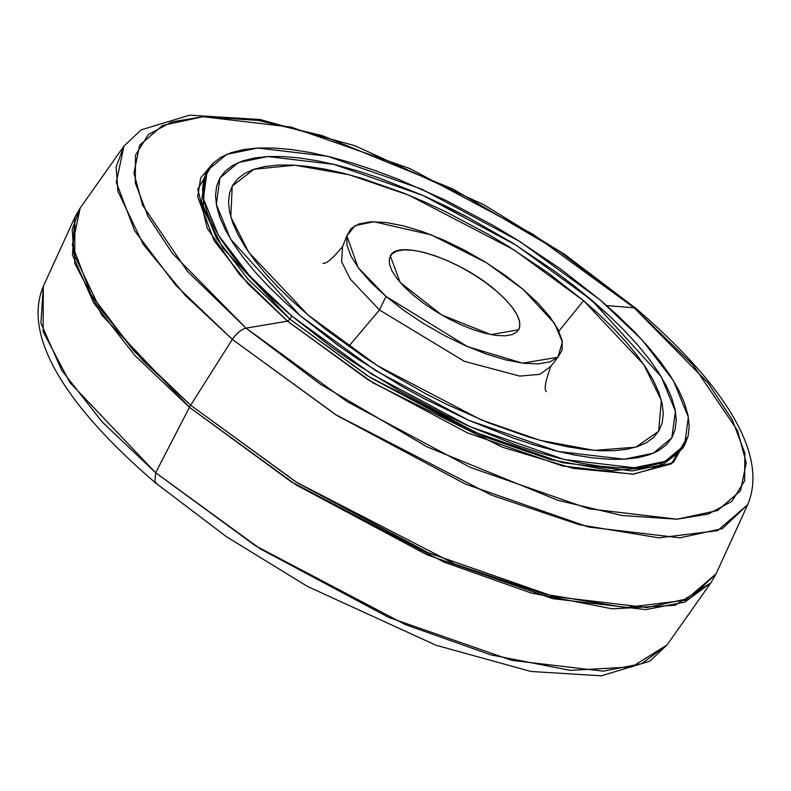 <?xml version="1.0" encoding="UTF-8"?>
<svg xmlns="http://www.w3.org/2000/svg" width="791" height="791" viewBox="0 0 791 791"><rect width="100%" height="100%" fill="white"/><g stroke="black" fill="none" stroke-linecap="round" stroke-linejoin="round"><path stroke-width="1.19" d="M495.967 290.683C515.198 307.521 522.772 320.553 518.698 329.758L490.895 334.613L441.783 315.006L400.137 282.427L390.349 255.958C397.448 238.694 460.589 259.399 495.967 290.683L485.298 282.338L473.443 274.398L460.856 267.17L448.032 260.921L435.455 255.908L423.61 252.309L412.951 250.272L403.894 249.867L396.785 251.123L391.891 253.97L389.399 258.321L389.419 263.996L391.931 270.779L396.855 278.412L403.993 286.599L413.08 295.033L423.749 303.378L435.604 311.318L448.19 318.546L461.015 324.785L473.591 329.807L485.437 333.406L496.086 335.443L505.152 335.839L512.261 334.593L517.156 331.736L519.647 327.395L519.628 321.719L517.106 314.927L512.192 307.304L505.054 299.107L495.967 290.683M523.029 289.269L486.594 262.849L431.382 234.897L373.856 221.717L355.11 225.593L346.853 235.886L358.105 267.516L386.018 296.447L379.462 309.983L350.275 279.075L341.574 261.722L342.582 246.594L341.574 261.722L350.275 279.075L379.462 309.983L386.018 296.447L467.57 346.656L522.574 363.158L557.922 357.245L562.401 342.048L554.451 323.272L523.029 289.269L538.038 303.19L549.834 316.726L557.971 329.343L562.134 340.555L562.164 349.938L558.05 357.127L549.963 361.843L538.206 363.909L523.227 363.247L505.617 359.875L486.04 353.933L465.246 345.637L444.048 335.315L423.254 323.361L403.657 310.24L386.018 296.447L371.009 282.516L359.203 268.98L351.075 256.373L346.913 245.151L346.883 235.777L350.996 228.589L359.084 223.873L370.841 221.806L385.82 222.469L403.43 225.84L423.007 231.783L443.791 240.078L464.999 250.391L485.793 262.345L505.39 275.476L523.029 289.269M546.324 391.634L546.324 391.644C543.921 389.508 545.424 381.074 550.813 366.332L539.907 374.331L519.825 376.101L464.376 361.329L379.462 309.983L464.376 361.329L519.825 376.101L539.907 374.331L550.813 366.332L557.922 357.245M591.797 300.244L515.95 245.072L423.027 195.466L333.871 164.36L267.645 156.549L238.398 162.56L219.938 177.965L216.329 204.503L230.567 239.129L299.957 315.54L283.188 300.669L267.991 285.867L254.504 271.273L242.857 257.045L233.167 243.292L225.524 230.171L220.007 217.792L216.665 206.283L215.528 195.753L216.605 186.31L219.898 178.024L225.366 170.994L232.959 165.289L242.6 160.949L254.198 158.032L267.645 156.549L282.802 156.529L299.532 157.963L317.675 160.85L337.055 165.141L357.473 170.816L378.751 177.807L423.027 195.466L445.61 205.967L468.183 217.446L512.489 242.906L554.224 270.858L573.623 285.442L608.566 315.115L623.773 329.916L637.259 344.5L648.897 358.738L658.587 372.482L666.23 385.613L671.747 397.982L675.089 409.491L676.226 420.021L675.148 429.473L671.856 437.749L666.388 444.779L658.804 450.494L649.154 454.825L637.556 457.752L624.119 459.225L608.951 459.255L592.222 457.811L574.078 454.934L554.709 450.633L534.281 444.967L513.003 437.977L468.727 420.308L423.571 398.328L401.205 385.978L357.977 359.144L337.53 344.916L299.957 315.54L375.814 370.712L468.727 420.308L557.892 451.414L624.119 459.225L653.356 453.213L671.826 437.809L675.425 411.28L661.197 376.645L591.797 300.244L515.95 245.072L423.027 195.466L333.871 164.36L267.645 156.549L238.398 162.56L219.938 177.965L216.329 204.503L230.567 239.129L299.957 315.54L375.814 370.712L468.727 420.308L557.892 451.414L624.119 459.225L653.356 453.213L671.826 437.809L675.425 411.28L661.197 376.645L591.797 300.244L573.623 285.442L554.224 270.858L512.489 242.906L468.183 217.446L423.027 195.466L378.751 177.807L357.473 170.816L337.055 165.141L317.675 160.85L299.532 157.963L282.802 156.529L267.645 156.549L254.198 158.032L242.6 160.949L232.959 165.289L225.366 170.994L219.898 178.024L216.605 186.31L215.528 195.753L216.665 206.283L220.007 217.792L225.524 230.171L233.167 243.292L242.857 257.045L254.504 271.273L267.991 285.867L283.188 300.669L299.957 315.54L337.53 344.916L357.977 359.144L401.205 385.978L423.571 398.328L468.727 420.308L513.003 437.977L534.281 444.967L554.709 450.633L574.078 454.934L592.222 457.811L608.951 459.255L624.119 459.225L637.556 457.752L649.154 454.825L658.804 450.494L666.388 444.779L671.856 437.749L675.148 429.473L676.226 420.021L675.089 409.491L671.747 397.982L666.23 385.613L658.587 372.482L648.897 358.738L637.259 344.5L623.773 329.916L608.566 315.115L591.797 300.244M558.851 331.122L583.58 300.669L643.706 364.493L661.365 400.256L658.646 431.243L635.756 447.182L594.348 450.395L539.966 440.33L481.047 419.813L377.159 365.531L308.174 315.105L248.76 252.319L230.814 217.031L232.238 186.043L254.03 169.234L294.835 165.21L349.246 174.762L408.66 195.12L513.834 249.768L583.58 300.669L558.851 331.122M348.683 346.438L379.462 309.983L348.683 346.438M308.174 315.105L325.328 329.076L362.931 356.257L383.022 369.209L424.826 393.236L446.134 404.072L488.541 422.869L529.298 437.245L548.578 442.594L566.86 446.648L583.976 449.367L599.766 450.722L614.073 450.702L626.759 449.308L637.704 446.549L646.801 442.456L653.969 437.067L659.121 430.433L662.225 422.621L663.253 413.703L662.176 403.766L659.022 392.909L653.821 381.232L646.603 368.843L637.467 355.871L626.472 342.434L613.747 328.67L599.4 314.699L583.58 300.669L548.123 272.944L508.732 246.565L488.037 234.205L445.62 211.711L424.312 201.804L403.222 192.915L362.456 178.539L343.185 173.189L324.893 169.126L307.778 166.417L291.988 165.052L277.681 165.072L264.995 166.476L254.049 169.225L244.953 173.318L237.794 178.707L232.633 185.341L229.528 193.152L228.51 202.071L229.578 212.008L232.732 222.874L237.943 234.551L245.151 246.93L254.297 259.903L265.282 273.34L278.007 287.103L292.354 301.074L308.174 315.105M682.722 448.309L663.214 464.584L632.325 470.932L562.371 462.686L468.183 429.829L370.03 377.426L289.911 319.149L291.741 315.975L331.429 347.002L353.023 362.031L398.694 390.378L446.164 415.552L470.012 426.646L516.79 445.303L539.264 452.689L560.839 458.681L581.306 463.219L600.468 466.255L618.137 467.778L634.155 467.758L648.363 466.196L660.614 463.111L670.798 458.523L678.816 452.492L684.591 445.066L688.061 436.325L671.322 463.892L632.711 474.214L562.193 465.899L467.244 432.776L368.29 379.947L287.519 321.195L289.911 319.149L222.993 248.285L203.06 208.517L205.373 173.832L201.567 201.853L216.605 238.437L247.899 279.114L289.911 319.149L291.741 315.975L371.859 374.252L470.012 426.646L564.201 459.502L634.155 467.758L665.043 461.4L684.551 445.135L688.358 417.104L673.329 380.52L642.025 339.843L600.023 299.809L519.895 241.532L421.741 189.138L327.563 156.272L257.599 148.026L226.71 154.374L207.202 170.648L203.396 198.679L218.435 235.263L249.729 275.93L291.741 315.975L274.022 300.264L257.965 284.631L243.717 269.217L231.417 254.178L221.183 239.653L213.115 225.791L207.282 212.72L203.752 200.558L202.545 189.435L203.692 179.458L207.173 170.708L212.947 163.282L220.966 157.251L231.15 152.673L243.401 149.588L257.599 148.026L273.617 148.006L291.286 149.519L310.448 152.564L330.915 157.102L352.489 163.094L374.964 170.48L398.12 179.181L445.59 200.222L493.07 225.405L516.236 239.248L560.325 268.772L600.023 299.809L617.731 315.52L633.789 331.152L648.037 346.567L660.337 361.606L670.57 376.12L678.648 389.983L684.472 403.064L688.002 415.216L689.208 426.339L688.061 436.325L673.438 462.448L633.66 474.165L573.089 468.361L502.384 447.202L372.798 382.765L287.519 321.195L289.911 319.149L367.558 375.863L484.567 436.84L550.793 459.709L611.69 470.694L657.717 466.641L682.722 448.309L684.551 445.135M287.519 321.195L239.663 274.704L207.232 228.263L197.819 189.138L213.036 163.193L200.657 177.965L197.72 196.919L214.183 240.771L248.087 283.979L287.519 321.195L246.05 328.136L172.428 253.347L147.986 216.358L135.291 182.859L135.528 155.095L148.293 134.599L171.726 121.933L203.079 116.722L291.137 127.114L409.698 168.473L533.253 234.433L634.115 307.798L636.063 308.539L634.115 307.798L692.718 364.552L737.519 430.571L746.239 462.893L740.514 490.746L717.566 510.511L677.086 519.203L622.033 515.514L557.892 500.317L427.061 446.846L320.167 384.08L246.05 328.136L187.447 271.382L142.647 205.363L133.926 173.031L139.651 145.188L162.61 125.423L203.079 116.722L258.133 120.41L322.273 135.617L453.105 189.089L559.998 251.854L634.115 307.798L707.737 382.587L732.179 419.576L744.875 453.075L744.638 480.839L731.873 501.336L708.439 514.002L677.086 519.203L589.028 508.821L470.467 467.461L346.913 401.502L246.05 328.136C241.186 329.392 236.608 333.149 232.327 339.388C236.608 333.149 241.186 329.392 246.05 328.136L287.519 321.195M606.717 305.583L634.115 307.798L606.717 305.583M123.979 146.038L116.139 166.911L117.928 191.333L143.24 244.389L185.193 295.33L232.327 339.388L175.978 285.482L134.707 230.863L116.287 182.316L123.979 146.038L80.158 208.082L72.317 245.072L91.103 294.578L133.185 350.255L190.641 405.229L142.578 360.3L99.804 308.371L73.988 254.267L72.169 229.37L80.158 208.082L74.898 217.238L74.73 263.403L101.94 315.283L189.445 407.316L190.641 405.229L189.445 407.316L296.239 484.992L427.071 554.837L552.612 598.629L645.861 609.634L684.858 602.06L710.842 582.918L716.102 573.762L685.382 600.24L625.513 607.567L544.337 594.17L454.924 564.072L295.933 481.966L190.641 405.229L232.327 339.388L190.641 405.229L297.446 482.915L428.277 552.751L553.809 596.552L647.058 607.547L690.345 598.134L716.102 573.762L747.683 504.688L722.43 528.586L679.973 537.821L588.514 527.033L465.395 484.072L337.075 415.582L232.327 339.388L335.602 414.652L491.537 495.176L579.22 524.7L658.844 537.84L717.566 530.652L747.683 504.688C769.643 452.857 720.789 381.371 636.063 308.539L564.547 254.287L483.568 204.592L354.961 145.742L260.091 119.53L189.583 115.189L141.154 129.853L123.979 146.038M43.317 286.312L40.914 323.212L61.678 370.237L102.177 421.959L155.649 472.741L189.445 407.316L291.167 481.778L444.137 562.193L531.245 593.032L612.303 608.843L674.98 605.303L710.842 582.918L667.021 644.962L631.861 666.922L570.39 670.392L490.885 654.879L405.457 624.643L255.424 545.77L155.649 472.741L69.835 382.468L43.139 331.597L43.317 286.312L74.898 217.238L72.456 254.85L93.625 302.805L134.925 355.545L189.445 407.316L155.649 472.741L154.937 482.461L155.649 472.741L260.397 548.924L388.717 617.425L511.836 660.376L603.296 671.163L641.541 663.738L667.021 644.962L649.846 661.147L601.417 675.811L530.909 671.47L436.039 645.258L307.432 586.408L226.453 536.713L154.937 482.461C70.211 409.629 21.357 338.143 43.317 286.312M156.885 483.202L154.937 482.461M346.853 235.886L342.582 246.594C332.566 258.667 326.021 264.204 322.965 263.205L322.965 263.205M205.373 173.832L207.202 170.648"/></g></svg>
